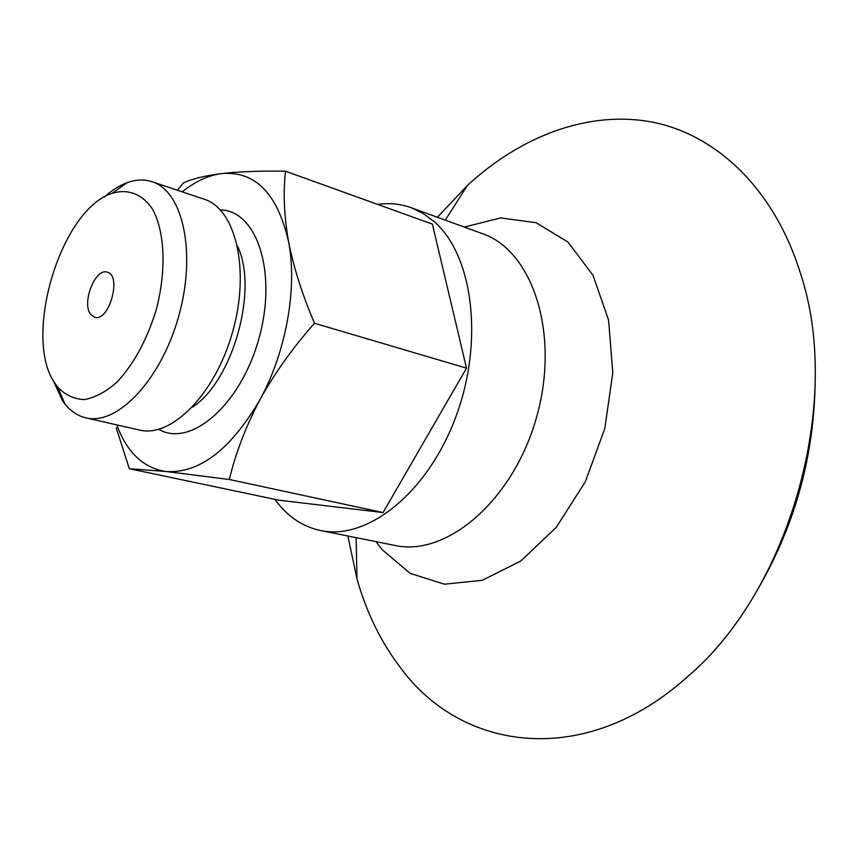 <?xml version="1.0" encoding="UTF-8"?>
<svg xmlns="http://www.w3.org/2000/svg" width="858" height="858" viewBox="0 0 858 858"><rect width="100%" height="100%" fill="white"/><g stroke="black" fill="none" stroke-linecap="round" stroke-linejoin="round"><path stroke-width="1.29" d="M182.25 191.86C195.345 181.36 208.548 175.257 221.857 173.541C255.234 170.839 277.477 193.543 288.567 241.656C293.736 267.739 302.381 294.948 314.511 323.273C293.082 347.372 274.903 372.822 259.963 399.646C245.763 426.63 235.564 453.249 229.354 479.504L166.205 471.525L129.311 468.715L116.205 427.81M177.327 190.208L183.44 182.926C192.149 178.85 204.955 175.718 221.857 173.541C239.436 171.589 260.66 170.806 285.521 171.203C283.076 192.331 284.084 215.808 288.567 241.656C297.608 287.72 286.154 352.08 259.963 399.646C230.791 449.549 199.539 473.509 166.205 471.525C143.501 468.168 127.038 452.627 116.817 424.882M90.755 314.5C81.274 303.507 95.217 267.557 107.229 272.19C122.254 275.257 109.009 322.447 94.584 317.245L90.755 314.5M815.057 387.001C813.234 458.655 794.454 525.536 758.708 587.655M437.387 217.256L467.449 185.403C520.795 136.25 587.998 110.049 652.252 122.093C716.13 134.62 774.366 188.588 800.664 274.013C842.942 401.576 790.111 589.725 687.623 676.64C584.545 769.39 461.979 751.05 401.136 668.564C381.263 642.696 366.548 612.784 356.982 578.85L347.887 536.014M274.903 499.356L277.359 502.638C289.082 517.567 303.475 526.866 320.538 530.523C366.977 540.744 427.531 493.296 455.759 417.085C484.309 341.055 472.897 254.665 433.901 221.385L422.962 213.342L411.186 207.7C400.45 203.85 389.275 202.756 377.67 204.408M104.333 197.008C111.819 190.304 119.391 185.532 127.059 182.7C135.864 179.494 144.219 179.183 152.102 181.746L204.15 199.195C235.725 208.837 250.322 269.627 232.679 331.714C215.422 393.919 171.321 438.224 139.339 430.019L85.821 417.825C77.746 415.916 70.785 411.293 64.929 403.979L62.43 400.568L52.971 379.922M152.102 181.746C183.001 191.13 196.675 252.938 178.614 316.538C160.929 380.233 117.074 425.9 85.821 417.825M55.641 384.298C21.804 339.296 60.242 209.202 112.269 193.286C128.078 188.556 142.439 193.972 152.552 209.234C164.951 231.714 166.581 270.924 156.102 310.221C146.793 340.143 133.762 364.103 116.999 382.089C105.942 391.827 95.066 397.662 84.395 399.592C74.217 399.195 65.358 395.077 57.808 387.237L55.641 384.298M229.354 479.504L383.076 512.558L466.505 368.146L432.378 224.12L285.521 171.203M314.511 323.273L466.505 368.146M129.311 468.715L278.732 500.16L383.076 512.558M464.317 227.07L500.611 217.921L536.121 222.715L567.91 242.042L592.953 275.193L608.569 320.002L612.784 372.737L604.826 428.485L585.317 481.756L556.284 527.338L520.752 561.046L482.282 580.298L444.401 584.191L410.199 573.38L382.078 549.635L375.986 541.645M477.391 231.842L482.368 233.655C532.593 250.557 560.263 333.859 536.604 417.052C513.492 500.396 446.514 557.121 394.819 545.42L389.639 544.38M220.377 209.92C256.971 210.307 277.681 272.833 258.773 339.049C240.444 405.416 190.219 448.026 158.773 429.311M237.548 246.246C258.59 289.393 232.775 381.338 192.342 407.228M356.124 537.666L356.982 578.85M445.281 220.131L467.449 185.403M320.538 530.523L394.819 545.42M411.186 207.7L482.368 233.655M57.808 387.237L64.929 403.979M112.269 193.286L127.059 182.7"/></g></svg>
